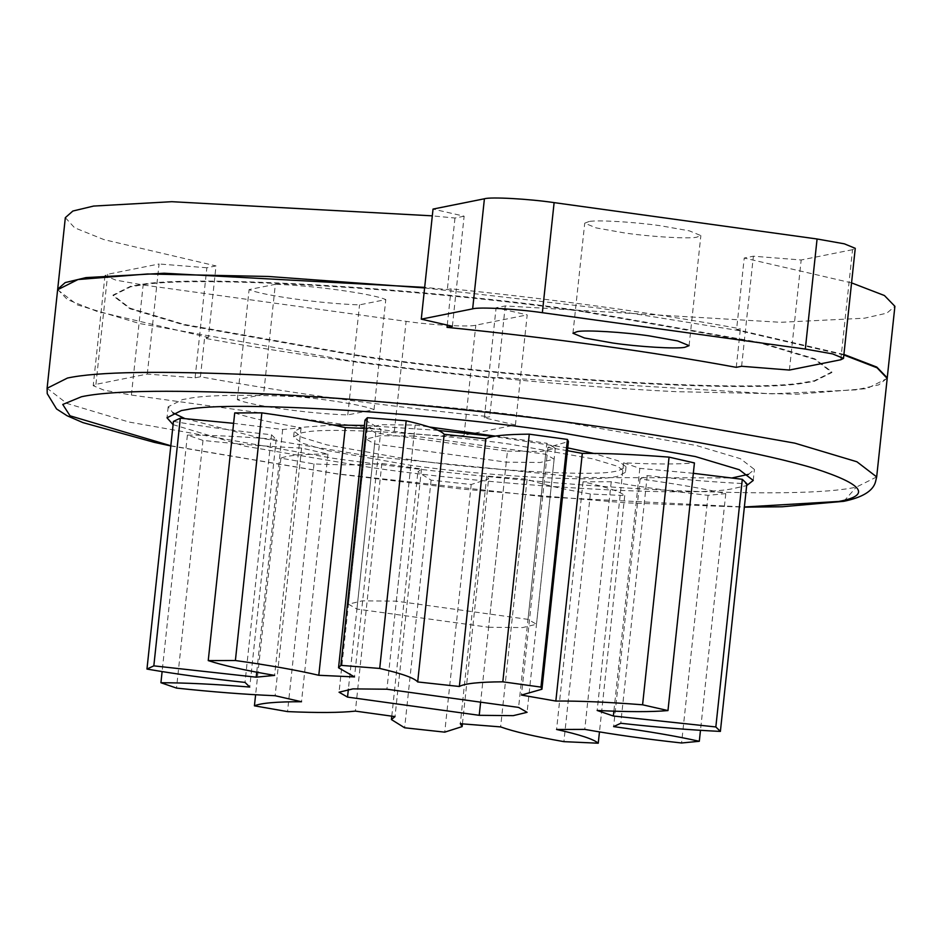 <?xml version="1.0" encoding="UTF-8"?>
<svg xmlns="http://www.w3.org/2000/svg" width="942" height="942" viewBox="0 0 942 942"><rect width="100%" height="100%" fill="white"/><g stroke="black" fill="none" stroke-linecap="round" stroke-linejoin="round"><path stroke-width="0.71" stroke-dasharray="4.71 3.53" d="M333.55 425.007L302.347 427.291L294.21 431.377L302.111 437.429L326.945 444.883L408.746 459.402C480.655 470.023 590.858 476.687 614.455 471.506L617.893 470.918L626.03 466.832L618.211 460.815L593.613 453.408M567.732 447.897L493.514 436.429M438.242 430.388L364.448 425.466M413.974 436.052L379.956 435.722L366.097 439.054L374.586 443.941L506.266 462.157L540.284 462.487L554.132 459.154L545.654 454.256L413.974 436.052L386.915 689.214M510.905 444.306C438.996 433.685 328.793 427.02 305.196 432.201L301.758 432.79L293.621 436.876L301.522 442.928L326.356 450.382L408.157 464.901C480.067 475.533 590.269 482.186 613.866 477.005L617.304 476.428L625.441 472.342L617.54 466.278L592.706 458.825L510.905 444.306M506.266 462.157L480.62 702.167M374.586 443.941L348.375 689.226M545.654 454.256L518.595 707.418M693.324 473.308L639.818 468.351L623.616 462.816C654.608 464.335 678.216 464.371 694.431 462.922M173.434 421.404C203.142 426.514 235.83 430.965 271.484 434.757L276.206 439.384C241.505 436.535 211.903 435.098 187.399 435.086L202.989 440.42C238.644 444.247 271.508 446.791 301.593 448.074L327.969 454.079C303.206 454.02 287.51 455.386 280.893 458.177L314.004 463.935C344.266 465.266 366.885 465.101 381.851 463.464L421.486 468.939L417.883 471.907L431.106 480.137L471.212 484.494L488.604 478.936L486.767 476.04L527.084 479.254C540.143 483.941 561.22 488.851 590.351 493.985L624.723 495.563C620.154 491.547 606.259 486.967 583.039 481.809L611.24 481.739C640.16 486.873 672.435 491.406 708.054 495.339L725.776 493.62C702.814 488.474 674.26 483.587 640.089 478.948L647.225 475.604C682.832 479.572 716.038 482.28 746.853 483.752M234.711 412.937C249.053 417.706 271.166 422.64 301.075 427.739L282.659 429.517L233.592 423.323M365.013 420.108L380.98 429.258L364.13 428.351M567.437 450.665L547.914 447.415L568.403 441.574M623.616 462.816L597.157 710.468M639.818 468.351L613.878 711.175M647.225 475.604L620.766 723.268M640.089 478.948L613.631 726.612M725.776 493.62L700.483 730.321M708.054 495.339L681.584 742.991M611.24 481.739L584.77 729.391M583.039 481.809L556.569 729.473M624.723 495.563L599.465 731.91M590.351 493.985L563.881 741.648M527.084 479.254L500.626 726.906M486.767 476.04L460.297 723.692M471.212 484.494L444.742 732.146M431.106 480.137L404.636 727.789M421.486 468.939L395.016 716.603M381.851 463.464L355.381 711.116M314.004 463.935L287.534 711.599M280.893 458.177L255.612 694.749M327.969 454.079L301.499 701.743M301.593 448.074L275.135 695.726M202.989 440.42L176.519 688.084M187.399 435.086L162.118 671.575M276.206 439.384L249.748 687.048M271.484 434.757L245.014 682.408M282.659 429.517L256.73 672.199M301.075 427.739L274.617 675.402M380.98 429.258L354.51 676.921M547.914 447.415L521.444 695.066M589.15 221.488L584.723 223.183L596.18 227.905L624.805 232.992C649.603 236.642 687.684 238.997 696.432 237.278L700.86 235.594L689.403 230.861L660.766 225.786C635.968 222.124 597.899 219.769 589.15 221.488M263.583 394.392L237.337 399.643C250.195 405.507 310.813 413.891 347.775 414.916L374.021 409.664C361.163 403.8 300.545 395.416 263.583 394.392L275.347 284.319L249.1 289.583C261.958 295.435 322.576 303.819 359.538 304.855L385.784 299.591C372.926 293.727 312.308 285.344 275.347 284.319M374.021 409.664L385.784 299.591M237.337 399.643L249.1 289.583M347.775 414.916L359.538 304.855M840.782 359.762L852.545 249.689L855.254 248.323M852.545 249.689L801.171 259.98L753.376 256.2L744.227 258.037L736.573 329.582L740.388 328.817C655.491 313.18 559.077 299.85 451.136 288.817L447.332 289.583L424.677 287.392M789.408 370.053L801.171 259.98M515.427 424.96L484.329 417.836L489.687 416.764C381.745 405.731 285.332 392.402 200.446 376.765L195.088 377.836L147.305 374.056L95.931 384.348L93.211 385.714L104.126 390.212L131.397 395.051L394.345 431.412C419.602 435.169 457.942 437.276 464.053 435.251L515.427 424.96L527.19 314.887L496.093 307.763L505.253 305.926L780.683 322.294L864.485 318.208L886.822 313.156L894.9 306.315M147.305 374.056L159.057 263.984L107.694 274.275L104.974 275.641L115.89 280.139L143.16 284.979L406.108 321.34C431.365 325.096 469.705 327.204 475.816 325.178L527.19 314.887M195.088 377.836L206.851 267.764L216.012 265.927L208.37 337.472L204.555 338.237C289.441 353.874 385.867 367.215 493.808 378.237L489.687 416.764M206.851 267.764L159.057 263.984M851.568 282.883L744.227 258.037M452.372 326.273L464.135 216.201L433.037 209.077M464.135 216.201L454.974 218.038L432.319 215.848M65.328 217.661L74.618 227.787L103.95 239.609L216.012 265.927M484.329 417.836L496.093 307.763M741.613 366.273L753.376 256.2M736.267 367.345L740.388 328.817M447.262 325.108L451.136 288.817M454.974 218.038L447.332 289.583M200.446 376.765L204.555 338.237M505.253 305.926L497.612 377.471L493.808 378.237M497.612 377.471L772.087 393.838L856.066 389.858L878.698 384.889L887.211 378.131M843.914 354.428L736.573 329.582M57.662 289.477L67.412 299.58L96.885 311.343L208.37 337.472M361.163 355.829C514.673 378.496 750.35 393.073 804.515 382.405L814.3 380.803L831.951 371.949L814.83 358.82L761.018 342.676L583.769 311.225C430.27 288.558 194.582 273.992 140.417 284.649L130.632 286.262L112.993 295.117L130.114 308.234L183.925 324.378L361.163 355.829M583.71 311.778C430.211 289.112 194.523 274.534 140.358 285.202L130.573 286.804L112.934 295.658L130.055 308.788L183.867 324.931L361.104 356.382C514.615 379.049 750.291 393.615 804.456 382.958L814.241 381.345L831.892 372.502L814.771 359.373L760.959 343.229L583.71 311.778M57.627 289.747L77.385 304.902L139.475 323.518L343.983 359.82C440.821 373.385 570.946 386.609 676.45 391.684L797.321 394.168L866.84 388.622L887.199 378.401M843.855 354.981L738.434 330.501L600.843 308.34L424.618 287.934M173.081 424.654L245.45 446.284L369.358 467.291C496.399 486.072 691.087 497.823 732.782 488.686L746.653 485.589M748.454 474.356L754.412 469.422L740.447 458.719L696.574 445.554L552.047 419.908C425.019 401.127 230.331 389.376 188.624 398.513L182.571 399.549L168.182 406.767L172.963 412.843M184.856 418.566L260.357 438.112L370.536 456.281L582.38 477.523L732.134 477.935M488.627 627.254L522.633 627.584L536.493 624.252L528.015 619.365L396.323 601.161L362.317 600.831L348.458 604.163L356.936 609.05L488.627 627.254L507.444 451.147L375.764 432.931L367.274 428.045L381.133 424.712L415.139 425.042L429.375 427.009M356.936 609.05L375.764 432.931M396.323 601.161L415.139 425.042M528.015 619.365L546.831 443.258L555.309 448.145L541.45 451.477L507.444 451.147M495.292 436.122L546.831 443.258M464.053 435.251L475.816 325.178M394.345 431.412L406.108 321.34M131.397 395.051L143.16 284.979M95.931 384.348L107.694 274.275M876.672 476.923L856.313 487.132C826.888 493.49 763.42 494.515 665.923 490.193C560.419 485.118 430.294 471.895 333.456 458.33L128.948 422.028L66.858 403.412L47.1 388.269M843.808 501.309L856.313 487.132M170.832 445.778L336.824 473.814L547.526 497.093L744.368 506.984M626.03 466.832L625.441 472.342M293.621 436.876L294.21 431.377M366.097 439.054L339.049 692.217M554.132 459.154L527.084 712.317M462.428 723.892L488.604 478.936M391.778 716.191L417.883 471.907M572.96 333.244L584.723 223.183M689.097 345.655L700.86 235.594M104.974 275.641L93.211 385.714M170.808 445.943L336.683 473.885L462.722 489.157L625.9 502.84L744.357 507.149M168.182 406.767L167.005 417.777M753.235 480.432L754.412 469.422M367.274 428.045L348.458 604.163M555.309 448.145L536.493 624.252"/><path stroke-width="1.41" d="M593.613 453.408L567.732 447.897M493.514 436.429L438.242 430.388M364.448 425.466L333.55 425.007M480.62 702.167L479.219 715.319L513.225 715.649L527.084 712.317L518.595 707.418L386.915 689.214L352.909 688.885L339.049 692.217L347.527 697.104L479.219 715.319M348.375 689.226L347.527 697.104M667.972 710.574L642.585 704.793C608.238 702.108 579.318 700.86 555.839 701.06L521.444 695.066L541.944 689.226L540.967 687.107L502.816 681.82C479.078 681.961 464.594 683.515 459.355 686.482L417.683 681.949C414.515 678.075 401.857 673.565 379.708 668.443L340.898 665.346L338.543 667.772L354.51 676.921L318.796 675.284C296.93 670.162 269.129 665.24 235.394 660.519L208.241 660.589C222.583 665.358 244.708 670.304 274.617 675.402L256.2 677.18L153.829 665.853L146.964 669.067C176.684 674.178 209.36 678.629 245.014 682.408L249.748 687.048C215.047 684.186 185.433 682.75 160.929 682.738L176.519 688.084C212.174 691.899 245.05 694.454 275.135 695.726L301.499 701.743C276.736 701.672 261.04 703.038 254.422 705.829L287.534 711.599C317.807 712.917 340.427 712.764 355.381 711.116L395.016 716.603L391.413 719.558L404.636 727.789L444.742 732.146L462.133 726.6L460.297 723.692L500.626 726.906C513.673 731.604 534.762 736.514 563.881 741.648L598.252 743.214C593.684 739.211 579.789 734.63 556.569 729.473L584.77 729.391C613.689 734.536 645.965 739.07 681.584 742.991L699.305 741.283C676.356 736.126 647.79 731.239 613.631 726.612L620.766 723.268C656.362 727.224 689.579 729.944 720.383 731.416L715.838 726.953L613.36 716.014L597.157 710.468C628.137 711.987 651.746 712.022 667.972 710.574L694.431 462.922L669.056 457.129C634.696 454.456 605.788 453.208 582.309 453.396L567.437 450.665M720.383 731.416L746.853 483.752L742.308 479.301L693.324 473.308M233.592 423.323L180.299 418.189L173.434 421.404L146.964 669.067M364.13 428.351L345.267 427.621C323.4 422.499 295.6 417.577 261.852 412.855L234.711 412.937L208.241 660.589M541.944 689.226L568.403 441.574L567.437 439.443L529.286 434.168C505.548 434.309 491.053 435.863 485.813 438.819L444.153 434.297C440.974 430.412 428.316 425.914 406.179 420.78L367.356 417.695L365.013 420.108L338.543 667.772M669.056 457.129L642.585 704.793M613.878 711.175L613.36 716.014M742.308 479.301L715.838 726.953M700.483 730.321L699.305 741.283M599.465 731.91L598.252 743.214M255.612 694.749L254.422 705.829M162.118 671.575L160.929 682.738M180.299 418.189L153.829 665.853M256.73 672.199L256.2 677.18M261.852 412.855L235.394 660.519M345.267 427.621L318.796 675.284M367.356 417.695L340.898 665.346M406.179 420.78L379.708 668.443M444.153 434.297L417.683 681.949M485.813 438.819L459.355 686.482M529.286 434.168L502.816 681.82M567.437 439.443L540.967 687.107M582.309 453.396L555.839 701.06M613.054 343.053C637.84 346.715 675.92 349.07 684.669 347.351L689.097 345.655L677.639 340.933L649.003 335.847C624.205 332.185 586.136 329.841 577.387 331.56L572.96 333.244L584.417 337.978L613.054 343.053M843.49 358.396L840.782 359.762L789.408 370.053L741.613 366.273L736.267 367.345C651.381 351.707 554.968 338.366 447.026 327.345L452.372 326.273L421.274 319.15L433.037 209.077L484.412 198.786C490.535 196.76 528.874 198.868 554.12 202.624L817.079 238.985L844.338 243.825L855.254 248.323L843.49 358.396L832.575 353.898L805.316 349.058L817.079 238.985M421.274 319.15L472.648 308.858L484.412 198.786M805.316 349.058L542.356 312.697C517.111 308.941 478.772 306.833 472.648 308.858M887.211 378.131L894.9 306.315L884.432 295.529L851.568 282.883M432.319 215.848L171.821 201.694L93.635 206.062L72.864 211.032L65.328 217.661L57.662 289.477M447.026 327.345L447.262 325.108M887.258 377.86L876.79 367.074L843.914 354.428M424.677 287.392L164.179 273.239L85.993 277.607L65.222 282.576L57.686 289.206M424.618 287.934L268.376 276.477L147.494 273.981L77.986 279.538L57.627 289.747L47.1 388.269L67.459 378.048C96.873 371.69 160.34 370.665 257.849 374.987C363.341 380.062 493.478 393.285 590.316 406.85L794.824 443.152L856.902 461.768L876.672 476.923L887.199 378.401L877.049 367.792L843.855 354.981M746.653 485.589L753.235 480.432L739.27 469.728L695.396 456.564L550.87 430.918C423.841 412.137 229.153 400.374 187.458 409.523L181.394 410.559L167.005 417.777L173.081 424.654M172.963 412.843L184.856 418.566M732.134 477.935L748.454 474.356M429.375 427.009L495.292 436.122M542.356 312.697L554.12 202.624M744.368 506.984L838.769 501.462C871.527 495.339 863.626 484.4 815.042 468.657C765.552 453.502 672.6 436.593 583.404 424.395C495.009 412.043 378.083 399.926 279.55 394.604C177.661 389.541 111.639 390.259 81.471 396.747L62.749 404.459L70.038 415.811L170.832 445.778M838.769 501.462L843.808 501.309C862.483 497.447 873.046 490.959 875.507 481.868L876.672 476.923M462.133 726.6L462.428 723.892M391.413 719.558L391.778 716.191M47.1 388.269L47.23 393.65L56.567 408.958L67.141 415.775L82.955 422.617L154.358 442.375L170.808 445.943M744.357 507.149L782.178 506.772L843.808 501.309"/></g></svg>
